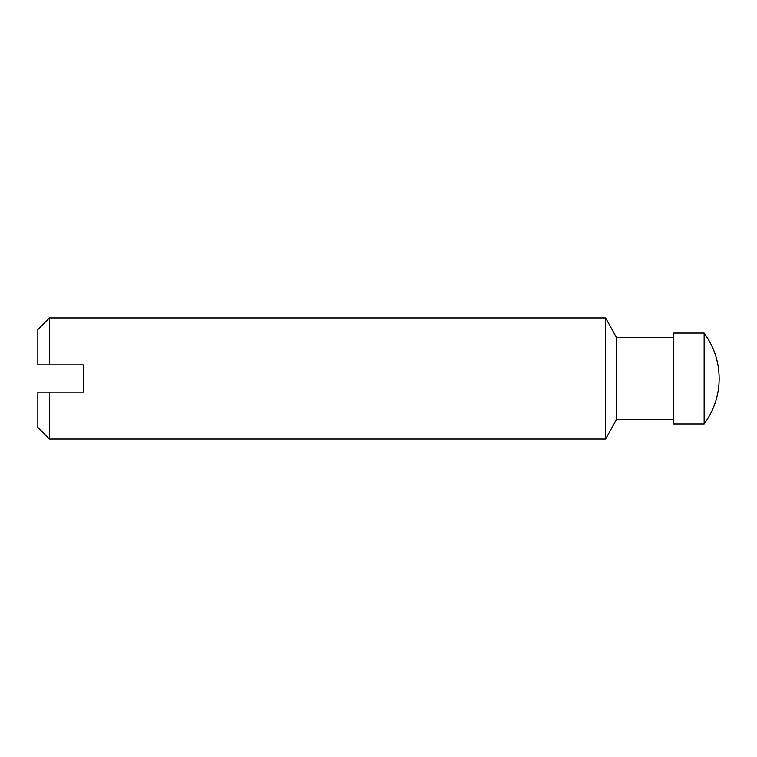 <?xml version="1.0" encoding="UTF-8"?>
<svg xmlns="http://www.w3.org/2000/svg" width="757" height="757" viewBox="0 0 757 757"><rect width="100%" height="100%" fill="white"/><g stroke="black" fill="none" stroke-linecap="round" stroke-linejoin="round"><path stroke-width="0.57" stroke-dasharray="3.79 2.84" d="M37.85 427.45L37.85 392.126L83.27 392.126L83.27 364.874L37.85 364.874L37.85 329.55M704.133 423.92L704.133 333.08M673.73 423.92L673.73 333.08M673.73 337.622L673.73 419.378L673.73 337.622M616.529 419.378L616.529 337.622M605.6 439.06L605.6 317.94M49.46 439.06L49.46 392.126M49.46 364.874L49.46 317.94"/><path stroke-width="1.14" d="M673.73 337.622L616.529 337.622L605.6 317.94L49.46 317.94L37.85 329.55L37.85 364.874L83.27 364.874L83.27 392.126L37.85 392.126L37.85 427.45L49.46 439.06L49.46 392.126M704.133 333.08C714.012 346.611 719.018 361.751 719.15 378.5A76.192 76.192 0 0 1 704.133 423.92L673.73 423.92L673.73 333.08L704.133 333.08L704.133 423.92M616.529 337.622L616.529 419.378L605.6 439.06L49.46 439.06M605.6 317.94L605.6 439.06M49.46 317.94L49.46 364.874M673.73 419.378L616.529 419.378"/></g></svg>
